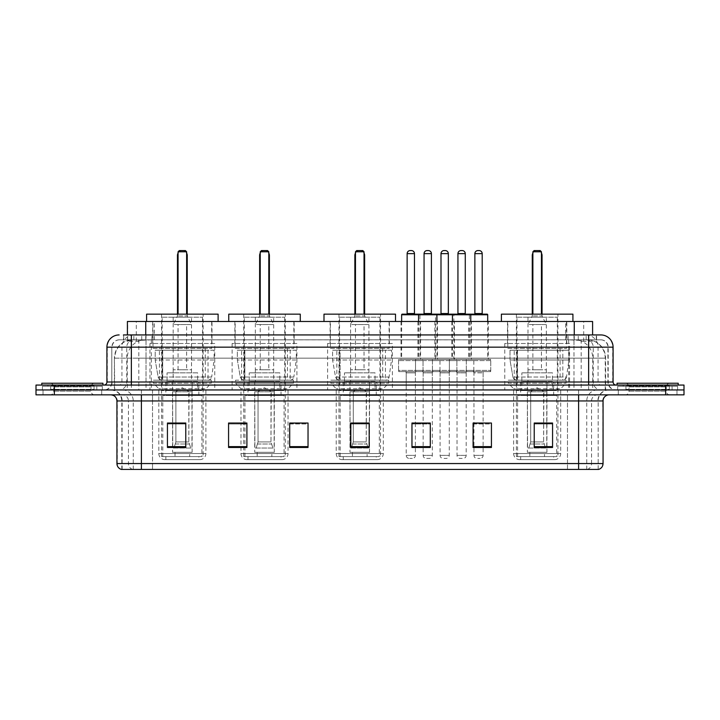 <?xml version="1.0" encoding="UTF-8"?>
<svg xmlns="http://www.w3.org/2000/svg" width="720" height="720" viewBox="0 0 720 720"><rect width="100%" height="100%" fill="white"/><g stroke="black" fill="none" stroke-linecap="round" stroke-linejoin="round"><path stroke-width="0.54" stroke-dasharray="3.6 2.7" d="M569.565 343.494L504.765 343.494L569.565 343.494L569.565 389.952L504.765 389.952L569.565 389.952M504.765 343.494L504.765 389.952M392.4 343.494L327.6 343.494L392.4 343.494L392.4 389.952L327.6 389.952L392.4 389.952M327.6 343.494L327.6 389.952M296.91 343.494L232.11 343.494L296.91 343.494L296.91 389.952L232.11 389.952L296.91 389.952M232.11 343.494L232.11 389.952M214.749 343.494L149.949 343.494L214.749 343.494L214.749 389.952L149.949 389.952L214.749 389.952M149.949 343.494L149.949 389.952M420.579 321.489L401.022 321.489L420.579 321.489L420.579 359.388L401.022 359.388L420.579 359.388M401.022 321.489L401.022 359.388M454.446 321.489L434.889 321.489L454.446 321.489L454.446 359.388L434.889 359.388L454.446 359.388M434.889 321.489L434.889 359.388M488.313 321.489L468.756 321.489L488.313 321.489L488.313 359.388L468.756 359.388L488.313 359.388M468.756 321.489L468.756 359.388M471.384 321.489L451.818 321.489L471.384 321.489L471.384 359.388L451.818 359.388L471.384 359.388M451.818 321.489L451.818 359.388M437.517 321.489L417.951 321.489L437.517 321.489L437.517 359.388L417.951 359.388L437.517 359.388M417.951 321.489L417.951 359.388M490.761 359.388L466.308 359.388L490.761 359.388L490.761 371.619L466.308 371.619L490.761 371.619M466.308 359.388L466.308 371.619M456.894 359.388L432.441 359.388L456.894 359.388L456.894 371.619L432.441 371.619L456.894 371.619M432.441 359.388L432.441 371.619M423.027 359.388L398.574 359.388L423.027 359.388L423.027 371.619L398.574 371.619L423.027 371.619M398.574 359.388L398.574 371.619M439.965 359.388L415.512 359.388L439.965 359.388L439.965 371.619L415.512 371.619L439.965 371.619M415.512 359.388L415.512 371.619M473.832 359.388L449.379 359.388L473.832 359.388L473.832 371.619L449.379 371.619L473.832 371.619M449.379 359.388L449.379 371.619M415.386 371.619L406.215 371.619L415.386 371.619L415.386 389.952L406.215 389.952L415.386 389.952M406.215 371.619L406.215 389.952M449.253 371.619L440.082 371.619L449.253 371.619L449.253 389.952L440.082 389.952L449.253 389.952M440.082 371.619L440.082 389.952M483.12 371.619L473.949 371.619L483.12 371.619L483.12 389.952L473.949 389.952L483.12 389.952M473.949 371.619L473.949 389.952M466.182 371.619L457.02 371.619L466.182 371.619L466.182 389.952L457.02 389.952L466.182 389.952M457.02 371.619L457.02 389.952M432.315 371.619L423.153 371.619L432.315 371.619L432.315 389.952L423.153 389.952L432.315 389.952M423.153 371.619L423.153 389.952M586.791 339.822L589.977 340.047C592.281 340.731 593.055 341.172 592.317 341.361L583.695 341.361L578.781 340.308L568.656 339.849L151.344 339.849L141.219 340.308L136.305 341.361L127.683 341.361L127.404 334.935L596.574 334.935L123.426 334.935L123.426 339.822L596.574 339.822L123.426 339.822M592.596 321.489L127.404 321.489M588.933 339.903A18.342 18.342 0 0 1 605.619 358.164L605.619 389.952L114.381 389.952L605.619 389.952M127.404 341.235L131.067 339.903L139.158 339.822L133.209 339.822M131.067 339.903A18.342 18.342 0 0 0 114.381 358.164L114.759 389.952M211.995 321.489L152.703 321.489L211.995 321.489L211.995 343.494L152.703 343.494L211.995 343.494M152.703 321.489L152.703 343.494M294.165 321.489L234.864 321.489L294.165 321.489L294.165 343.494L234.864 343.494L294.165 343.494M234.864 321.489L234.864 343.494M389.403 321.489L330.102 321.489L389.403 321.489L389.403 343.494L330.102 343.494L389.403 343.494M330.102 321.489L330.102 343.494M566.811 321.489L507.51 321.489L566.811 321.489L566.811 343.494L507.51 343.494L566.811 343.494M507.51 321.489L507.51 343.494M592.596 334.935L592.317 321.489M139.158 339.822L580.842 339.822M131.364 334.935L596.574 334.935L596.574 339.822M600.858 339.822L119.142 339.822L600.858 339.822A7.335 7.335 0 0 1 608.193 347.166L608.193 382.005L106.911 382.005M106.911 347.166L608.193 347.166L111.807 347.166L111.807 382.005A7.947 7.947 0 0 1 103.86 389.952L616.14 389.952L103.86 389.952M600.858 334.935L600.678 334.935A12.222 12.042 90 0 1 612.711 347.166L613.089 347.166M131.364 385.065L616.14 385.065L131.364 385.065M672.075 385.065L623.178 385.065L672.075 385.065L672.075 389.952L623.178 389.952L672.075 389.952L672.075 386.289L623.178 386.289L672.075 386.289M623.178 385.065L623.178 386.289M96.822 385.065L47.925 385.065L96.822 385.065L96.822 389.952L47.925 389.952L96.822 389.952L96.822 386.289L47.925 386.289L96.822 386.289M47.925 385.065L47.925 386.289M665.658 394.848L36 394.848L36 385.065L684 385.065L684 389.952L665.658 389.952L684 389.952L684 394.848L665.658 394.848L665.658 389.952L54.342 389.952L665.658 389.952L665.658 385.065M36 389.952L54.342 389.952L36 389.952M101.718 389.952L101.718 394.848L43.029 394.848L101.718 394.848L43.029 394.848L101.718 394.848L101.718 389.952L43.029 389.952L43.029 394.848L43.029 389.952L101.718 389.952M676.971 389.952L676.971 394.848L618.282 394.848L676.971 394.848L618.282 394.848L676.971 394.848L676.971 389.952L618.282 389.952L618.282 394.848L618.282 389.952L676.971 389.952M102.33 386.289L42.417 386.289L102.33 386.289L102.33 389.952L42.417 389.952L102.33 389.952M42.417 386.289L42.417 389.952M677.583 386.289L617.67 386.289L677.583 386.289L677.583 389.952L617.67 389.952L677.583 389.952M617.67 386.289L617.67 389.952M598.167 469.422L598.167 400.959L141.39 400.959L141.39 469.422L121.833 469.422L598.167 469.422L598.167 400.959A11.007 11.007 0 0 1 609.174 389.952L110.826 389.952L609.174 389.952M121.833 469.422L121.833 400.959L603.063 400.959M578.61 394.848L110.826 394.848L578.61 394.848M121.338 469.422L598.662 469.422M623.178 389.952L672.075 389.952L623.178 389.952M47.925 389.952L96.822 389.952L47.925 389.952M552.564 446.634L552.564 423.027L552.564 447.48L534.222 447.48L534.222 423.153L534.222 447.48L552.564 447.48L552.564 423.27L552.564 447.48L552.564 423.999L534.222 423.999L534.222 447.48L534.222 423.027L552.564 423.027L534.222 423.027L552.564 423.027L552.564 446.634L534.222 446.634M491.436 446.634L491.436 423.027L491.436 447.48L473.094 447.48L473.094 423.153L473.094 447.48L491.436 447.48L491.436 423.27L491.436 447.48L491.436 423.999L473.094 423.999L473.094 423.027L473.094 447.48L473.094 423.153L473.094 447.48L473.094 423.999L491.436 423.999L491.436 423.153L491.436 446.634L473.094 446.634L473.094 447.48L491.436 447.48L491.436 423.153L473.094 423.153L473.094 446.634M421.929 371.619L433.539 371.619L421.929 371.619A1.224 1.224 0 0 1 423.153 372.834L423.153 423.027L430.299 423.027L430.299 423.999L411.966 423.999L411.966 447.48L430.299 447.48L430.299 423.027L430.299 447.48L411.966 447.48L411.966 423.153L411.966 447.48L430.299 447.48L430.299 423.27L430.299 447.48L430.299 423.999L411.966 423.999L411.966 447.48L411.966 423.027L430.299 423.027L411.966 423.027L415.386 423.027L415.386 372.834L406.215 372.834L406.215 455.364A3.06 3.06 0 0 0 409.275 458.424L412.326 458.424L409.275 458.424M185.778 446.634L185.778 423.027L185.778 447.48L167.436 447.48L167.436 423.153L167.436 447.48L185.778 447.48L185.778 423.27L185.778 447.48L185.778 423.999L167.436 423.999L167.436 447.48L167.436 423.027L185.778 423.027L167.436 423.027L185.778 423.027L185.778 446.634L167.436 446.634M246.906 423.153L228.564 423.153L228.564 447.48L246.906 447.48L246.906 423.027L246.906 447.48L228.564 447.48L228.564 423.153L228.564 447.48L246.906 447.48L246.906 423.27L246.906 447.48L246.906 423.999L228.564 423.999L228.564 423.027L228.564 447.48L228.564 423.153L228.564 447.48L228.564 423.999L246.906 423.999L246.906 423.027L228.564 423.027L246.906 423.027L240.975 423.027L240.975 388.728L235.593 383.229L293.427 383.229L235.593 383.229L235.593 380.178L293.427 380.178L235.593 380.178M308.034 446.634L308.034 423.027L308.034 447.48L289.701 447.48L289.701 423.153L289.701 447.48L308.034 447.48L308.034 423.27L308.034 447.48L308.034 423.999L289.701 423.999L289.701 423.027L289.701 447.48L289.701 423.153L289.701 447.48L289.701 423.999L308.034 423.999L308.034 423.153L308.034 446.634L289.701 446.634L289.701 447.48L308.034 447.48L308.034 423.153L289.701 423.153L289.701 446.634M369.171 446.634L369.171 423.027L369.171 447.48L350.829 447.48L350.829 423.153L350.829 447.48L369.171 447.48L369.171 423.27L369.171 447.48L369.171 423.999L350.829 423.999L350.829 447.48L350.829 423.027L369.171 423.027L350.829 423.027L369.171 423.027L369.171 446.634L350.829 446.634M491.436 423.027L473.094 423.027L491.436 423.027M308.034 423.027L289.701 423.027L308.034 423.027M597.87 469.422L567.486 469.422L567.486 463.554L152.514 463.554L152.514 469.422L152.514 394.848M483.12 423.027L473.949 423.027L473.949 372.834L483.12 372.834L483.12 423.027M369.171 423.999L369.171 423.27L369.171 423.999L350.829 423.999L350.829 447.48L369.171 447.48L369.171 423.999M185.778 423.999L185.778 423.27L185.778 423.999L167.436 423.999L167.436 447.48L185.778 447.48L185.778 423.999M552.564 423.999L552.564 423.27L552.564 423.999L534.222 423.999L534.222 447.48L552.564 447.48L552.564 423.999M369.171 423.153L350.829 423.153M185.778 423.153L167.436 423.153M430.299 423.153L411.966 423.153M552.564 423.153L534.222 423.153M94.671 389.952L50.076 389.952L94.671 389.952A0.612 0.612 0 0 1 94.059 389.34L50.688 389.34L94.059 389.34L94.059 385.677A0.612 0.612 0 0 1 94.671 385.065L50.076 385.065L94.671 385.065M50.076 389.952A0.612 0.612 0 0 0 50.688 389.34L50.688 385.677A0.612 0.612 0 0 0 50.076 385.065M102.942 385.065L41.805 385.065L102.942 385.065M50.076 394.848L94.671 394.848L50.076 394.848A3.672 3.672 0 0 0 53.739 391.176L53.739 386.901L91.008 386.901L53.739 386.901A3.672 3.672 0 0 0 50.076 383.229L94.671 383.229L50.076 383.229M94.671 394.848A3.672 3.672 0 0 1 91.008 391.176L91.008 386.901A3.672 3.672 0 0 1 94.671 383.229M41.805 383.229L102.942 383.229M164.925 459.648L199.773 459.648L164.925 459.648A6.111 6.111 0 0 1 158.814 453.528L205.884 453.528L158.814 453.528L158.814 388.728L153.432 383.229L211.266 383.229L153.432 383.229L153.432 380.178L211.266 380.178L153.432 380.178M199.773 459.648A6.111 6.111 0 0 0 205.884 453.528L205.884 388.728L158.814 388.728L205.884 388.728L211.266 383.229L211.266 380.178M198.855 456.588L165.843 456.588L198.855 456.588L198.855 459.648L165.843 459.648L198.855 459.648M165.843 456.588L165.843 459.648M218.115 321.489L146.592 321.489L218.115 321.489M153.009 321.489L211.698 321.489L153.009 321.489L153.009 348.381L211.698 348.381L153.009 348.381M211.698 321.489L211.698 348.381M159.426 348.381L205.272 348.381L159.426 348.381L159.426 380.178L205.272 380.178L159.426 380.178M205.272 348.381L205.272 380.178M203.139 314.154L161.568 314.154L203.139 314.154L203.139 456.588L161.568 456.588L203.139 456.588M161.568 314.154L161.568 456.588M186.633 314.154L178.074 314.154L186.633 314.154L178.074 314.154L186.633 314.154L186.633 251.793L186.633 314.154L186.633 251.793L178.074 251.793L178.074 314.154L178.074 251.793L186.633 251.793L178.074 251.793L178.074 314.154M146.592 314.154L218.115 314.154M186.633 251.793L185.409 250.578L186.633 251.793L185.409 250.578L179.298 250.578L185.409 250.578L179.298 250.578L178.074 251.793M201.915 456.588L162.792 456.588L201.915 456.588L201.915 395.46L162.792 395.46L201.915 395.46M162.792 456.588L162.792 395.46M189.684 452.313L175.014 452.313L189.684 452.313L189.684 456.588L175.014 456.588L189.684 456.588M175.014 452.313L175.014 456.588M165.843 395.46L198.855 395.46L165.843 395.46L165.843 382.005L198.855 382.005L165.843 382.005M198.855 395.46L198.855 382.005M172.566 452.313L192.132 452.313L172.566 452.313L172.566 382.005L192.132 382.005L172.566 382.005M192.132 452.313L192.132 382.005M162.18 317.205L202.527 317.205L162.18 317.205L162.18 390.564L202.527 390.564L162.18 390.564M202.527 317.205L202.527 390.564M191.52 317.205L173.178 317.205L191.52 317.205L191.52 382.005L173.178 382.005L191.52 382.005M173.178 317.205L173.178 382.005M197.631 382.005L167.067 382.005L197.631 382.005L197.631 390.564L167.067 390.564L197.631 390.564M167.067 382.005L167.067 390.564M208.035 380.178L208.026 380.178A3.672 3.672 90 0 0 211.662 377.037L158.13 377.037C158.859 379.134 160.371 380.178 162.675 380.178L162.684 350.217L162.684 380.178C160.38 380.187 158.868 379.134 158.13 377.037L155.187 360L155.187 350.217L214.137 350.217L214.137 360L155.187 360L158.13 377.037L211.662 377.037C210.069 379.683 208.854 380.727 208.035 380.178L162.675 380.178L208.035 380.178L208.026 350.217L162.684 350.217L208.026 350.217M214.137 350.217L155.187 350.217L162.684 350.217L155.187 350.217L155.187 360L214.137 360L211.662 377.037M191.52 372.834L173.178 372.834L191.52 372.834L191.52 369.783L173.178 369.783L191.52 369.783M173.178 372.834L173.178 369.783M186.633 369.783L178.074 369.783L186.633 369.783L186.633 324.54L178.074 324.54L186.633 324.54M178.074 369.783L178.074 324.54M187.245 314.154L187.245 315.981L177.462 315.981L187.245 315.981L191.52 324.54L173.178 324.54L191.52 324.54M177.462 314.154L177.462 315.981L173.178 324.54M175.626 391.788L182.349 387.747L189.072 391.788L175.626 391.788L188.82 391.788L188.82 441.918L190.71 448.029L191.961 448.029L191.961 391.788L191.961 448.029L172.746 448.029L191.961 448.029L172.746 448.029L172.566 381.393L192.132 381.393L172.566 381.393M192.132 391.788L192.132 381.393M172.566 391.788L172.746 448.029L190.71 448.029L188.82 441.918L189.072 391.788M197.631 381.393L167.067 381.393L197.631 381.393L197.631 372.834L167.067 372.834L197.631 372.834M167.067 381.393L167.067 372.834M173.988 448.029L175.878 441.918L175.878 391.788L175.878 441.918L173.988 448.029M191.961 391.788L188.82 391.788L191.961 391.788M175.878 391.788L172.746 391.788L175.878 391.788M669.924 389.952L625.329 389.952L669.924 389.952A0.612 0.612 0 0 1 669.312 389.34L625.941 389.34L669.312 389.34L669.312 385.677A0.612 0.612 0 0 1 669.924 385.065L625.329 385.065L669.924 385.065M625.329 389.952A0.612 0.612 0 0 0 625.941 389.34L625.941 385.677A0.612 0.612 0 0 0 625.329 385.065M678.195 385.065L617.058 385.065L678.195 385.065M625.329 394.848L669.924 394.848L625.329 394.848A3.672 3.672 0 0 0 628.992 391.176L628.992 386.901L666.261 386.901L628.992 386.901A3.672 3.672 0 0 0 625.329 383.229L669.924 383.229L625.329 383.229M669.924 394.848A3.672 3.672 0 0 1 666.261 391.176L666.261 386.901A3.672 3.672 0 0 1 669.924 383.229M617.058 383.229L678.195 383.229M247.086 459.648L281.934 459.648L247.086 459.648A6.111 6.111 0 0 1 240.975 453.528L288.045 453.528L240.975 453.528L240.975 423.153M281.934 459.648A6.111 6.111 0 0 0 288.045 453.528L288.045 388.728L240.975 388.728L288.045 388.728L293.427 383.229L293.427 380.178M281.016 456.588L248.004 456.588L281.016 456.588L281.016 459.648L248.004 459.648L281.016 459.648M248.004 456.588L248.004 459.648M300.276 321.489L228.753 321.489L300.276 321.489M235.17 321.489L293.859 321.489L235.17 321.489L235.17 348.381L293.859 348.381L235.17 348.381M293.859 321.489L293.859 348.381M241.587 348.381L287.433 348.381L241.587 348.381L241.587 380.178L287.433 380.178L241.587 380.178M287.433 348.381L287.433 380.178M285.3 314.154L243.729 314.154L285.3 314.154L285.3 456.588L243.729 456.588L285.3 456.588M243.729 314.154L243.729 456.588M268.794 314.154L260.235 314.154L268.794 314.154L260.235 314.154L268.794 314.154L268.794 251.793L268.794 314.154L268.794 251.793L260.235 251.793L260.235 314.154L260.235 251.793L268.794 251.793L260.235 251.793L260.235 314.154M228.753 314.154L300.276 314.154M268.794 251.793L267.57 250.578L268.794 251.793L267.57 250.578L261.459 250.578L267.57 250.578L261.459 250.578L260.235 251.793M284.076 456.588L244.953 456.588L284.076 456.588L284.076 395.46L244.953 395.46L284.076 395.46M244.953 456.588L244.953 395.46M271.845 452.313L257.175 452.313L271.845 452.313L271.845 456.588L257.175 456.588L271.845 456.588M257.175 452.313L257.175 456.588M248.004 395.46L281.016 395.46L248.004 395.46L248.004 382.005L281.016 382.005L248.004 382.005M281.016 395.46L281.016 382.005M254.727 452.313L274.293 452.313L254.727 452.313L254.727 382.005L274.293 382.005L254.727 382.005M274.293 452.313L274.293 382.005M244.341 317.205L284.688 317.205L244.341 317.205L244.341 390.564L284.688 390.564L244.341 390.564M284.688 317.205L284.688 390.564M273.681 317.205L255.339 317.205L273.681 317.205L273.681 382.005L255.339 382.005L273.681 382.005M255.339 317.205L255.339 382.005M279.792 382.005L249.228 382.005L279.792 382.005L279.792 390.564L249.228 390.564L279.792 390.564M249.228 382.005L249.228 390.564M290.196 380.178L290.187 380.178A3.672 3.672 90 0 0 293.823 377.037L240.291 377.037C241.02 379.134 242.532 380.178 244.845 380.178L244.845 350.217L244.845 380.178C242.541 380.187 241.029 379.134 240.291 377.037L237.348 360L237.348 350.217L296.298 350.217L296.298 360L237.348 360L240.291 377.037L293.823 377.037C292.23 379.683 291.015 380.727 290.196 380.178L244.845 380.178L290.196 380.178L290.187 350.217L244.845 350.217L290.187 350.217M296.298 350.217L237.348 350.217L244.845 350.217L237.348 350.217L237.348 360L296.298 360L293.823 377.037M273.681 372.834L255.339 372.834L273.681 372.834L273.681 369.783L255.339 369.783L273.681 369.783M255.339 372.834L255.339 369.783M268.794 369.783L260.235 369.783L268.794 369.783L268.794 324.54L260.235 324.54L268.794 324.54M260.235 369.783L260.235 324.54M269.406 314.154L269.406 315.981L259.623 315.981L269.406 315.981L273.681 324.54L255.339 324.54L273.681 324.54M259.623 314.154L259.623 315.981L255.339 324.54M257.787 391.788L264.51 387.747L271.233 391.788L257.787 391.788L270.981 391.788L270.981 441.918L272.871 448.029L274.122 448.029L274.122 391.788L274.122 448.029L254.907 448.029L274.122 448.029L254.907 448.029L254.727 381.393L274.293 381.393L254.727 381.393M274.293 391.788L274.293 381.393M254.727 391.788L254.907 448.029L272.871 448.029L270.981 441.918L271.233 391.788M279.792 381.393L249.228 381.393L279.792 381.393L279.792 372.834L249.228 372.834L279.792 372.834M249.228 381.393L249.228 372.834M256.149 448.029L258.039 441.918L258.039 391.788L258.039 441.918L256.149 448.029M274.122 391.788L270.981 391.788L274.122 391.788M258.039 391.788L254.907 391.788L258.039 391.788M342.333 459.648L377.181 459.648L342.333 459.648A6.111 6.111 0 0 1 336.222 453.528L383.292 453.528L336.222 453.528L336.222 388.728L330.84 383.229L388.674 383.229L330.84 383.229L330.84 380.178L388.674 380.178L330.84 380.178M377.181 459.648A6.111 6.111 0 0 0 383.292 453.528L383.292 388.728L336.222 388.728L383.292 388.728L388.674 383.229L388.674 380.178M376.263 456.588L343.251 456.588L376.263 456.588L376.263 459.648L343.251 459.648L376.263 459.648M343.251 456.588L343.251 459.648M395.514 321.489L323.991 321.489L395.514 321.489M330.408 321.489L389.097 321.489L330.408 321.489L330.408 348.381L389.097 348.381L330.408 348.381M389.097 321.489L389.097 348.381M336.834 348.381L382.68 348.381L336.834 348.381L336.834 380.178L382.68 380.178L336.834 380.178M382.68 348.381L382.68 380.178M380.538 314.154L338.967 314.154L380.538 314.154L380.538 456.588L338.967 456.588L380.538 456.588M338.967 314.154L338.967 456.588M364.032 314.154L355.473 314.154L364.032 314.154L355.473 314.154L364.032 314.154L364.032 251.793L364.032 314.154L364.032 251.793L355.473 251.793L355.473 314.154L355.473 251.793L364.032 251.793L355.473 251.793L355.473 314.154M323.991 314.154L395.514 314.154M364.032 251.793L362.808 250.578L364.032 251.793L362.808 250.578L356.697 250.578L362.808 250.578L356.697 250.578L355.473 251.793M379.314 456.588L340.191 456.588L379.314 456.588L379.314 395.46L340.191 395.46L379.314 395.46M340.191 456.588L340.191 395.46M367.092 452.313L352.422 452.313L367.092 452.313L367.092 456.588L352.422 456.588L367.092 456.588M352.422 452.313L352.422 456.588M343.251 395.46L376.263 395.46L343.251 395.46L343.251 382.005L376.263 382.005L343.251 382.005M376.263 395.46L376.263 382.005M349.974 452.313L369.54 452.313L349.974 452.313L349.974 382.005L369.54 382.005L349.974 382.005M369.54 452.313L369.54 382.005M339.579 317.205L379.926 317.205L339.579 317.205L339.579 390.564L379.926 390.564L339.579 390.564M379.926 317.205L379.926 390.564M368.928 317.205L350.586 317.205L368.928 317.205L368.928 382.005L350.586 382.005L368.928 382.005M350.586 317.205L350.586 382.005M375.039 382.005L344.475 382.005L375.039 382.005L375.039 390.564L344.475 390.564L375.039 390.564M344.475 382.005L344.475 390.564M385.434 380.178L340.083 380.178L385.434 380.178A3.672 3.672 90 0 0 389.07 377.037L335.538 377.037C336.258 379.134 337.779 380.178 340.083 380.178L340.083 380.178C337.788 380.187 336.267 379.134 335.538 377.037L332.586 360L332.586 350.217L391.545 350.217L391.545 360L332.586 360L335.538 377.037L389.07 377.037C387.468 379.683 386.262 380.727 385.434 380.178L340.083 380.178L385.434 380.178L385.434 350.217L340.092 350.217L340.092 380.178L340.092 350.217L385.434 350.217M391.545 350.217L332.586 350.217L340.092 350.217L332.586 350.217L332.586 360L391.545 360L389.07 377.037M368.928 372.834L350.586 372.834L368.928 372.834L368.928 369.783L350.586 369.783L368.928 369.783M350.586 372.834L350.586 369.783M364.032 369.783L355.473 369.783L364.032 369.783L364.032 324.54L355.473 324.54L364.032 324.54M355.473 369.783L355.473 324.54M364.644 314.154L364.644 315.981L354.861 315.981L364.644 315.981L368.928 324.54L350.586 324.54L368.928 324.54M354.861 314.154L354.861 315.981L350.586 324.54M353.034 391.788L359.757 387.747L366.48 391.788L353.034 391.788L366.228 391.788L366.228 441.918L368.118 448.029L369.36 448.029L369.36 391.788L369.36 448.029L350.145 448.029L369.36 448.029L350.145 448.029L349.974 381.393L369.54 381.393L349.974 381.393M369.54 391.788L369.54 381.393M349.974 391.788L350.145 448.029L368.118 448.029L366.228 441.918L366.48 391.788M375.039 381.393L344.475 381.393L375.039 381.393L375.039 372.834L344.475 372.834L375.039 372.834M344.475 381.393L344.475 372.834M351.396 448.029L353.286 441.918L353.286 391.788L353.286 441.918L351.396 448.029M369.36 391.788L366.228 391.788L369.36 391.788M353.286 391.788L350.145 391.788L353.286 391.788M519.741 459.648L554.58 459.648L519.741 459.648A6.111 6.111 0 0 1 513.621 453.528L560.7 453.528L513.621 453.528L513.621 388.728L508.248 383.229L566.073 383.229L508.248 383.229L508.248 380.178L566.073 380.178L508.248 380.178M554.58 459.648A6.111 6.111 0 0 0 560.7 453.528L560.7 388.728L513.621 388.728L560.7 388.728L566.073 383.229L566.073 380.178M553.662 456.588L520.659 456.588L553.662 456.588L553.662 459.648L520.659 459.648L553.662 459.648M520.659 456.588L520.659 459.648M572.922 321.489L501.399 321.489L572.922 321.489M507.816 321.489L566.505 321.489L507.816 321.489L507.816 348.381L566.505 348.381L507.816 348.381M566.505 321.489L566.505 348.381M514.233 348.381L560.088 348.381L514.233 348.381L514.233 380.178L560.088 380.178L514.233 380.178M560.088 348.381L560.088 380.178M557.946 314.154L516.375 314.154L557.946 314.154L557.946 456.588L516.375 456.588L557.946 456.588M516.375 314.154L516.375 456.588M541.44 314.154L532.881 314.154L541.44 314.154L532.881 314.154L541.44 314.154L541.44 251.793L541.44 314.154L541.44 251.793L532.881 251.793L532.881 314.154L532.881 251.793L541.44 251.793L532.881 251.793L532.881 314.154M501.399 314.154L572.922 314.154M541.44 251.793L540.216 250.578L541.44 251.793L540.216 250.578L534.105 250.578L540.216 250.578L534.105 250.578L532.881 251.793M556.722 456.588L517.599 456.588L556.722 456.588L556.722 395.46L517.599 395.46L556.722 395.46M517.599 456.588L517.599 395.46M544.5 452.313L529.821 452.313L544.5 452.313L544.5 456.588L529.821 456.588L544.5 456.588M529.821 452.313L529.821 456.588M520.659 395.46L553.662 395.46L520.659 395.46L520.659 382.005L553.662 382.005L520.659 382.005M553.662 395.46L553.662 382.005M527.382 452.313L546.939 452.313L527.382 452.313L527.382 382.005L546.939 382.005L527.382 382.005M546.939 452.313L546.939 382.005M516.987 317.205L557.334 317.205L516.987 317.205L516.987 390.564L557.334 390.564L516.987 390.564M557.334 317.205L557.334 390.564M546.327 317.205L527.994 317.205L546.327 317.205L546.327 382.005L527.994 382.005L546.327 382.005M527.994 317.205L527.994 382.005M552.447 382.005L521.874 382.005L552.447 382.005L552.447 390.564L521.874 390.564L552.447 390.564M521.874 382.005L521.874 390.564M562.833 350.217L517.491 350.217L562.833 350.217L562.833 380.178L517.491 380.178L562.833 380.178A3.672 3.672 90 0 0 566.469 377.037L512.937 377.037C513.666 379.134 515.187 380.178 517.491 380.178L517.491 350.217L517.491 380.178C515.187 380.187 513.675 379.134 512.937 377.037L509.994 360L509.994 350.217L568.953 350.217L568.953 360L509.994 360L512.937 377.037L566.469 377.037C564.876 379.683 563.67 380.727 562.842 380.178L517.482 380.178L562.842 380.178M568.953 350.217L509.994 350.217L517.491 350.217L509.994 350.217L509.994 360L568.953 360L566.469 377.037M546.327 372.834L527.994 372.834L546.327 372.834L546.327 369.783L527.994 369.783L546.327 369.783M527.994 372.834L527.994 369.783M541.44 369.783L532.881 369.783L541.44 369.783L541.44 324.54L532.881 324.54L541.44 324.54M532.881 369.783L532.881 324.54M542.052 314.154L542.052 315.981L532.269 315.981L542.052 315.981L546.327 324.54L527.994 324.54L546.327 324.54M532.269 314.154L532.269 315.981L527.994 324.54M530.433 391.788L537.165 387.747L543.888 391.788L530.433 391.788L543.627 391.788L543.627 441.918L545.517 448.029L546.768 448.029L546.768 391.788L546.768 448.029L527.553 448.029L546.768 448.029L527.553 448.029L527.382 381.393L546.939 381.393L527.382 381.393M546.939 391.788L546.939 381.393M527.382 391.788L527.553 448.029L545.517 448.029L543.627 441.918L543.888 391.788M552.447 381.393L521.874 381.393L552.447 381.393L552.447 372.834L521.874 372.834L552.447 372.834M521.874 381.393L521.874 372.834M528.804 448.029L530.694 441.918L530.694 391.788L530.694 441.918L528.804 448.029M546.768 391.788L543.627 391.788L546.768 391.788M530.694 391.788L527.553 391.788L530.694 391.788M436.293 314.154L402.246 314.154M432.018 314.154L423.459 314.154L432.018 314.154M428.346 250.578L427.122 250.578M433.539 371.619A1.224 1.224 0 0 0 432.315 372.834L432.315 455.364A3.06 3.06 0 0 1 429.264 458.424L426.204 458.424L429.264 458.424M438.741 371.619L416.727 371.619L438.741 371.619A1.224 1.224 0 0 0 439.965 370.395L415.512 370.395L439.965 370.395L439.965 360.612A1.224 1.224 0 0 0 438.741 359.388L416.727 359.388L438.741 359.388M416.727 371.619A1.224 1.224 0 0 1 415.512 370.395L415.512 360.612A1.224 1.224 0 0 1 416.727 359.388M436.905 321.489L436.905 358.164A1.224 1.224 0 0 0 438.129 359.388L417.339 359.388L438.129 359.388M418.563 321.489L418.563 358.164A1.224 1.224 0 0 1 417.339 359.388M423.153 423.153L423.153 455.364A3.06 3.06 0 0 0 426.204 458.424M470.16 314.154L436.113 314.154A0.612 0.612 0 0 0 435.501 314.766L435.501 358.164A1.224 1.224 0 0 1 434.277 359.388L455.058 359.388L434.277 359.388M465.885 314.154L457.326 314.154L465.885 314.154M462.213 250.578L460.989 250.578M467.406 371.619L455.796 371.619L467.406 371.619A1.224 1.224 0 0 0 466.182 372.834L466.182 455.364A3.06 3.06 0 0 1 463.131 458.424L460.071 458.424L463.131 458.424M455.796 371.619A1.224 1.224 0 0 1 457.02 372.834L457.02 455.364A3.06 3.06 0 0 0 460.071 458.424M472.608 371.619L450.594 371.619L472.608 371.619A1.224 1.224 0 0 0 473.832 370.395L449.379 370.395L473.832 370.395L473.832 360.612A1.224 1.224 0 0 0 472.608 359.388L450.594 359.388L472.608 359.388M450.594 371.619A1.224 1.224 0 0 1 449.379 370.395L449.379 360.612A1.224 1.224 0 0 1 450.594 359.388M470.772 321.489L470.772 358.164A1.224 1.224 0 0 0 471.996 359.388L451.206 359.388L471.996 359.388M452.43 321.489L452.43 358.164A1.224 1.224 0 0 1 451.206 359.388M406.521 314.154L415.08 314.154L406.521 314.154M404.991 371.619A1.224 1.224 0 0 1 406.215 372.834L415.386 372.834A1.224 1.224 0 0 1 416.61 371.619L404.991 371.619L416.61 371.619M399.798 371.619L421.803 371.619L399.798 371.619A1.224 1.224 0 0 1 398.574 370.395L423.027 370.395L398.574 370.395L398.574 360.612A1.224 1.224 0 0 1 399.798 359.388L421.803 359.388L399.798 359.388M421.803 371.619A1.224 1.224 0 0 0 423.027 370.395L423.027 360.612A1.224 1.224 0 0 0 421.803 359.388M401.634 321.489L401.634 358.164A1.224 1.224 0 0 1 400.41 359.388L421.191 359.388L400.41 359.388M401.634 314.766L419.967 314.766L419.967 358.164A1.224 1.224 0 0 0 421.191 359.388M415.386 423.153L415.386 455.364A3.06 3.06 0 0 1 412.326 458.424M411.408 250.578L410.193 250.578M440.388 314.154L448.947 314.154L440.388 314.154M438.858 371.619L450.477 371.619L438.858 371.619A1.224 1.224 0 0 1 440.082 372.834L440.082 455.364A3.06 3.06 0 0 0 443.142 458.424L446.193 458.424L443.142 458.424M450.477 371.619A1.224 1.224 0 0 0 449.253 372.834L449.253 455.364A3.06 3.06 0 0 1 446.193 458.424M433.665 371.619L455.67 371.619L433.665 371.619A1.224 1.224 0 0 1 432.441 370.395L456.894 370.395L432.441 370.395L432.441 360.612A1.224 1.224 0 0 1 433.665 359.388L455.67 359.388L433.665 359.388M455.67 371.619A1.224 1.224 0 0 0 456.894 370.395L456.894 360.612A1.224 1.224 0 0 0 455.67 359.388M419.967 314.766L453.834 314.766L453.834 358.164A1.224 1.224 0 0 0 455.058 359.388M445.275 250.578L444.06 250.578M453.834 314.766L469.368 314.766A0.612 0.612 0 0 1 469.98 314.154L487.098 314.154M474.255 314.154L482.814 314.154L474.255 314.154M472.725 371.619A1.224 1.224 0 0 1 473.949 372.834L483.12 372.834A1.224 1.224 0 0 1 484.344 371.619L472.725 371.619L484.344 371.619M467.532 371.619L489.537 371.619L467.532 371.619A1.224 1.224 0 0 1 466.308 370.395L490.761 370.395L466.308 370.395L466.308 360.612A1.224 1.224 0 0 1 467.532 359.388L489.537 359.388L467.532 359.388M489.537 371.619A1.224 1.224 0 0 0 490.761 370.395L490.761 360.612A1.224 1.224 0 0 0 489.537 359.388M487.701 314.766L469.368 314.766L469.368 358.164A1.224 1.224 0 0 1 468.144 359.388L488.925 359.388L468.144 359.388M487.701 321.489L487.701 358.164A1.224 1.224 0 0 0 488.925 359.388M473.949 423.153L473.949 455.364A3.06 3.06 0 0 0 477.009 458.424L480.06 458.424L477.009 458.424M483.12 423.153L483.12 455.364A3.06 3.06 0 0 1 480.06 458.424M479.142 250.578L477.927 250.578M127.683 341.361L127.683 321.489M130.023 340.047A18.342 18.063 -90 0 0 114.759 358.164L605.619 358.164L581.166 358.164L581.166 389.952M605.241 389.952L605.241 358.164A18.342 18.063 90 0 0 589.977 340.047M138.834 339.822L138.834 358.164L114.381 358.164L114.381 389.952M568.656 339.849L568.656 389.952M578.781 340.308A18.342 18.063 90 0 1 592.74 358.164L592.74 389.952M151.344 339.849L151.344 389.952M141.219 340.308A18.342 18.063 -90 0 0 127.26 358.164L127.26 389.952M581.166 339.822L581.166 358.164L138.834 358.164L138.834 389.952M145.746 339.867L145.746 334.935M136.305 341.361L136.305 321.489M154.368 339.867L154.368 321.489M565.632 339.867L565.632 321.489M583.695 341.361L583.695 321.489M574.254 339.867L574.254 334.935M141.759 339.822L141.759 334.935M119.142 339.822C114.561 340.389 112.113 342.828 111.807 347.166L111.807 382.005L588.636 382.005L588.636 339.822M146.025 334.935L146.025 382.005L112.104 382.005A7.947 7.83 90 0 1 104.274 389.952M588.636 389.952L588.636 382.005L608.193 382.005C608.67 386.838 611.316 389.484 616.14 389.952M613.089 382.005L573.975 382.005L573.975 385.065M573.975 334.935L573.975 347.166L612.711 347.166L612.711 382.005A3.06 3.006 -90 0 0 615.726 385.065M54.342 385.065L54.342 394.848M133.983 334.935A12.222 12.042 -90 0 0 121.941 347.166L121.941 382.005A3.06 3.006 90 0 1 118.935 385.065M119.322 334.935A12.222 12.042 -90 0 0 107.289 347.166L107.289 382.005A3.06 3.006 90 0 1 104.274 385.065M586.017 334.935A12.222 12.042 90 0 1 598.059 347.166L598.059 382.005A3.06 3.006 -90 0 0 601.065 385.065M119.322 339.822A7.335 7.227 -90 0 0 112.104 347.166L573.975 347.166L573.975 382.005L146.025 382.005L146.025 385.065M146.025 339.822L146.025 389.952M133.983 339.822A7.335 7.227 -90 0 0 126.765 347.166L126.765 382.005A7.947 7.83 90 0 1 118.935 389.952M131.364 339.822L131.364 389.952M600.678 339.822A7.335 7.227 90 0 1 607.896 347.166L607.896 382.005A7.947 7.83 -90 0 0 615.726 389.952M586.017 339.822A7.335 7.227 90 0 1 593.235 347.166L593.235 382.005A7.947 7.83 -90 0 0 601.065 389.952M573.975 339.822L573.975 389.952M123.705 339.822L123.705 334.935M133.83 339.822L133.83 334.935M151.893 339.822L151.893 334.935M568.107 339.822L568.107 334.935M586.17 339.822L586.17 334.935M596.295 339.822L596.295 334.935M578.241 339.822L578.241 334.935M587.232 469.422A6.111 6.021 90 0 0 591.561 463.554L567.486 463.554L567.486 400.959L597.87 400.959A11.007 10.836 -90 0 1 608.706 389.952M141.39 389.952L141.39 400.959L121.833 400.959C121.176 394.272 117.513 390.609 110.826 389.952M132.768 469.422A6.111 6.021 -90 0 1 128.439 463.554L128.439 400.959L152.514 400.959L152.514 463.554L116.937 463.554M116.937 400.959L128.439 400.959A6.111 6.021 90 0 0 122.418 394.848M121.644 469.422A6.111 6.021 -90 0 1 117.306 463.554L117.306 400.959A6.111 6.021 90 0 0 111.294 394.848M598.356 469.422A6.111 6.021 90 0 0 602.694 463.554L591.561 463.554L591.561 400.959A6.111 6.021 -90 0 1 597.582 394.848M603.063 463.554L602.694 400.959A6.111 6.021 -90 0 1 608.706 394.848M567.486 469.422L567.486 394.848M586.746 469.422L586.746 400.959A11.007 10.836 -90 0 1 597.582 389.952M578.61 469.422L578.61 389.952M122.13 469.422L122.13 400.959A11.007 10.836 90 0 0 111.294 389.952M133.254 469.422L133.254 400.959A11.007 10.836 90 0 0 122.418 389.952M152.514 389.952L152.514 400.959L567.486 400.959L567.486 389.952M246.906 446.634L228.564 446.634M430.299 446.634L411.966 446.634M94.059 385.677L50.688 385.677L94.059 385.677M53.739 391.176L91.008 391.176L53.739 391.176M187.245 255.465L186.633 255.465M178.074 255.465L177.462 255.465M175.5 444.006L189.207 444.006L175.5 444.006M175.878 441.918L188.82 441.918L175.878 441.918M669.312 385.677L625.941 385.677L669.312 385.677M628.992 391.176L666.261 391.176L628.992 391.176M269.406 255.465L268.794 255.465M260.235 255.465L259.623 255.465M257.661 444.006L271.368 444.006L257.661 444.006M258.039 441.918L270.981 441.918L258.039 441.918M364.644 255.465L364.032 255.465M355.473 255.465L354.861 255.465M352.899 444.006L366.606 444.006L352.899 444.006M353.286 441.918L366.228 441.918L353.286 441.918M542.052 255.465L541.44 255.465M532.881 255.465L532.269 255.465M530.307 444.006L544.014 444.006L530.307 444.006M530.694 441.918L543.627 441.918L530.694 441.918M424.062 253.629L431.406 253.629M432.315 372.834L423.153 372.834L432.315 372.834M415.512 360.612L439.965 360.612L415.512 360.612M418.563 358.164L436.905 358.164L418.563 358.164M431.406 313.542L424.062 313.542M432.315 455.364L423.153 455.364L432.315 455.364M457.938 253.629L465.273 253.629M466.182 372.834L457.02 372.834L466.182 372.834M449.379 360.612L473.832 360.612L449.379 360.612M452.43 358.164L470.772 358.164L452.43 358.164M465.273 313.542L457.938 313.542M466.182 455.364L457.02 455.364L466.182 455.364M414.468 313.542L407.133 313.542M423.027 360.612L398.574 360.612L423.027 360.612M419.967 358.164L401.634 358.164L419.967 358.164M406.215 455.364L415.386 455.364L406.215 455.364M407.133 253.629L414.468 253.629M448.335 313.542L441 313.542M440.082 372.834L449.253 372.834L440.082 372.834M456.894 360.612L432.441 360.612L456.894 360.612M453.834 358.164L435.501 358.164L453.834 358.164M440.082 455.364L449.253 455.364L440.082 455.364M441 253.629L448.335 253.629M482.202 313.542L474.867 313.542M490.761 360.612L466.308 360.612L490.761 360.612M487.701 358.164L469.368 358.164L487.701 358.164M473.949 455.364L483.12 455.364L473.949 455.364M474.867 253.629L482.202 253.629M186.633 253.098A4.887 4.887 0 0 0 178.074 253.098M268.794 253.098A4.887 4.887 0 0 0 260.235 253.098M364.032 253.098A4.887 4.887 0 0 0 355.473 253.098M541.44 253.098A4.887 4.887 0 0 0 532.881 253.098"/><path stroke-width="1.08" d="M123.426 334.935L131.364 334.935L123.426 334.935L127.404 334.935L127.404 321.489L592.596 321.489L592.596 334.935M119.142 334.935A12.222 12.222 0 0 0 106.911 347.166L106.911 382.005A3.06 3.06 0 0 1 103.86 385.065M613.089 347.166L131.364 347.166L131.364 334.935L600.858 334.935A12.222 12.222 0 0 1 613.089 347.166L613.089 382.005C613.269 383.868 614.286 384.885 616.14 385.065M54.342 385.065L36 385.065L36 389.952L54.342 389.952L36 389.952L36 394.848L54.342 394.848L54.342 389.952L665.658 389.952L54.342 389.952L54.342 385.065L665.658 385.065L665.658 389.952L684 389.952L665.658 389.952L665.658 394.848L54.342 394.848M665.658 394.848L684 394.848L684 385.065L665.658 385.065M600.678 334.935L596.574 334.935M603.063 463.554C602.892 466.488 601.425 468.441 598.662 469.422L578.61 469.422L578.61 463.554L603.063 463.554L603.063 400.959A6.111 6.111 0 0 1 609.174 394.848M578.61 469.422L121.338 469.422A6.111 6.111 0 0 1 116.937 463.554L116.937 400.959C116.577 397.242 114.543 395.208 110.826 394.848M552.564 447.48L552.564 423.027L534.222 423.027L534.222 447.48L552.564 447.48M491.436 447.48L491.436 423.027L473.094 423.027L473.094 447.48L491.436 447.48M430.299 447.48L430.299 423.027L411.966 423.027L411.966 447.48L430.299 447.48M185.778 447.48L185.778 423.027L167.436 423.027L167.436 447.48L185.778 447.48M246.906 447.48L246.906 423.027L228.564 423.027L228.564 447.48L246.906 447.48M308.034 447.48L308.034 423.027L289.701 423.027L289.701 447.48L308.034 447.48M369.171 447.48L369.171 423.027L350.829 423.027L350.829 447.48L369.171 447.48M567.486 469.422L141.39 469.422L141.39 463.554L578.61 463.554L578.61 400.959L116.937 400.959M473.949 423.153L483.12 423.153M308.034 423.027L289.701 423.153L308.034 423.027M240.975 423.153L246.906 423.153M423.153 423.153L415.386 423.153M369.171 423.153L350.829 423.153M185.778 423.153L167.436 423.153M430.299 423.153L411.966 423.153M552.564 423.153L534.222 423.153M102.942 385.065L102.942 383.229L41.805 383.229L41.805 385.065M218.115 321.489L218.115 314.154L146.592 314.154L146.592 321.489M178.074 251.793L179.298 250.578L185.409 250.578L186.633 251.793L178.074 251.793L178.074 314.154M186.633 251.793L186.633 314.154M187.245 314.154L187.245 255.465A4.887 4.887 0 0 0 186.633 253.098M177.462 314.154L177.462 255.465L178.074 255.465M678.195 385.065L678.195 383.229L617.058 383.229L617.058 385.065M300.276 321.489L300.276 314.154L228.753 314.154L228.753 321.489M260.235 251.793L261.459 250.578L267.57 250.578L268.794 251.793L260.235 251.793L260.235 314.154M268.794 251.793L268.794 314.154M269.406 314.154L269.406 255.465A4.887 4.887 0 0 0 268.794 253.098M259.623 314.154L259.623 255.465L260.235 255.465M395.514 321.489L395.514 314.154L323.991 314.154L323.991 321.489M355.473 251.793L356.697 250.578L362.808 250.578L364.032 251.793L355.473 251.793L355.473 314.154M364.032 251.793L364.032 314.154M364.644 314.154L364.644 255.465A4.887 4.887 0 0 0 364.032 253.098M354.861 314.154L354.861 255.465L355.473 255.465M572.922 321.489L572.922 314.154L501.399 314.154L501.399 321.489M532.881 251.793L534.105 250.578L540.216 250.578L541.44 251.793L532.881 251.793L532.881 314.154M541.44 251.793L541.44 314.154M542.052 314.154L542.052 255.465A4.887 4.887 0 0 0 541.44 253.098M532.269 314.154L532.269 255.465L532.881 255.465M469.98 314.154L487.098 314.154A0.612 0.612 0 0 1 487.701 314.766L418.563 314.766A0.612 0.612 0 0 1 419.175 314.154L436.293 314.154A0.612 0.612 0 0 1 436.905 314.766L436.905 321.489M431.406 253.629L424.062 253.629A3.06 3.06 0 0 1 427.122 250.578L428.346 250.578A3.06 3.06 0 0 1 431.406 253.629L431.406 313.542A0.612 0.612 0 0 0 432.018 314.154M424.062 253.629L424.062 313.542A0.612 0.612 0 0 1 423.459 314.154M419.175 314.154L402.246 314.154A0.612 0.612 0 0 0 401.634 314.766L418.563 314.766L418.563 321.489M452.43 321.489L452.43 314.766A0.612 0.612 0 0 1 453.042 314.154L470.16 314.154A0.612 0.612 0 0 1 470.772 314.766L470.772 321.489M465.273 253.629L457.938 253.629A3.06 3.06 0 0 1 460.989 250.578L462.213 250.578A3.06 3.06 0 0 1 465.273 253.629L465.273 313.542A0.612 0.612 0 0 0 465.885 314.154M457.938 253.629L457.938 313.542A0.612 0.612 0 0 1 457.326 314.154M419.967 314.766A0.612 0.612 0 0 0 419.355 314.154M407.133 253.629A3.06 3.06 0 0 1 410.193 250.578L411.408 250.578A3.06 3.06 0 0 1 414.468 253.629L407.133 253.629L407.133 313.542A0.612 0.612 0 0 1 406.521 314.154M414.468 253.629L414.468 313.542A0.612 0.612 0 0 0 415.08 314.154M401.634 314.766L401.634 321.489M453.834 314.766A0.612 0.612 0 0 0 453.222 314.154M436.113 314.154L453.042 314.154M441 253.629A3.06 3.06 0 0 1 444.06 250.578L445.275 250.578A3.06 3.06 0 0 1 448.335 253.629L441 253.629L441 313.542A0.612 0.612 0 0 1 440.388 314.154M448.335 253.629L448.335 313.542A0.612 0.612 0 0 0 448.947 314.154M474.867 253.629A3.06 3.06 0 0 1 477.927 250.578L479.142 250.578A3.06 3.06 0 0 1 482.202 253.629L474.867 253.629L474.867 313.542A0.612 0.612 0 0 1 474.255 314.154M482.202 253.629L482.202 313.542A0.612 0.612 0 0 0 482.814 314.154M487.701 314.766L487.701 321.489M145.746 334.935L145.746 321.489M574.254 334.935L574.254 321.489M131.364 385.065L131.364 347.166L106.911 347.166M106.911 382.005L613.089 382.005M588.636 334.935L588.636 385.065M578.61 394.848L578.61 400.959L603.063 400.959M116.937 463.554L141.39 463.554L141.39 394.848M369.171 446.634L350.829 446.634M308.034 446.634L289.701 446.634M246.906 446.634L228.564 446.634M185.778 446.634L167.436 446.634M430.299 446.634L411.966 446.634M491.436 446.634L473.094 446.634M552.564 446.634L534.222 446.634M186.633 255.465L187.245 255.465M268.794 255.465L269.406 255.465M364.032 255.465L364.644 255.465M541.44 255.465L542.052 255.465M424.062 313.542L431.406 313.542M457.938 313.542L465.273 313.542M407.133 313.542L414.468 313.542M441 313.542L448.335 313.542M474.867 313.542L482.202 313.542M178.074 253.098A4.887 4.887 0 0 0 177.462 255.465M260.235 253.098A4.887 4.887 0 0 0 259.623 255.465M355.473 253.098A4.887 4.887 0 0 0 354.861 255.465M532.881 253.098A4.887 4.887 0 0 0 532.269 255.465"/></g></svg>

